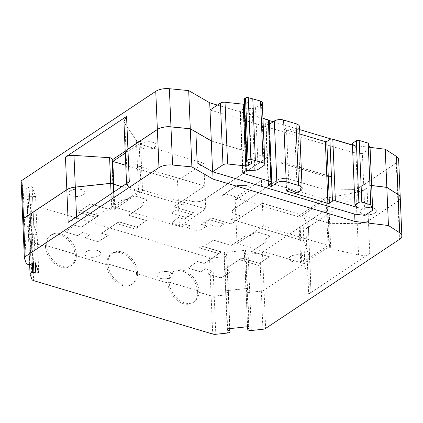 <?xml version="1.0" encoding="UTF-8"?>
<svg xmlns="http://www.w3.org/2000/svg" width="423" height="423" viewBox="0 0 423 423"><rect width="100%" height="100%" fill="white"/><g stroke="black" fill="none" stroke-linecap="round" stroke-linejoin="round"><path stroke-width="0.32" stroke-dasharray="2.12 1.59" d="M271.18 183.207L268.727 124.748L269.403 124.299M299.547 126.726A8.576 3.923 -2.4 0 1 297.919 129.152L294.731 131.278L297.321 193.004M294.731 131.278L286.445 127.714L289.031 189.446M286.445 127.714L284.039 129.316L286.625 191.048M211.304 140.891L267.13 157.541L211.31 140.97M139.13 143.899L140.087 166.731L204.785 186.025L203.828 163.193L139.13 143.899L125.261 153.126M183.503 205.044L185.401 200.09L183.503 205.044L178.458 203.542L177.501 180.711L125.784 165.282M177.501 180.711L203.828 163.193M141.494 165.869C139.95 166.599 138.612 166.651 137.486 166.028L138.554 191.524L142.53 190.599L141.494 165.869L140.087 166.805L204.785 186.099L205.742 208.93L179.421 226.448L114.723 207.154L114.083 191.831M179.421 226.448L178.464 203.616L173.7 206.784L194.03 212.848L184.312 219.315A10.464 7.429 -123.6 0 1 184.312 219.241L178.384 217.475L171.664 222.836A0.835 0.381 177.6 0 0 171.542 223.043A0.835 0.381 177.6 0 0 171.891 223.339L182.424 226.479L185.612 224.359L182.424 226.479M121.776 186.712L178.458 203.542L173.7 206.784M205.742 208.93L141.044 189.636L114.723 207.154M140.087 166.805L141.044 189.636M231.281 223.957L210.966 217.903A10.464 7.429 56.4 0 0 210.966 217.829L231.281 223.957L236.05 220.79L237.007 243.622L301.705 262.916L328.026 245.398L327.069 222.567L262.371 203.273L263.328 226.104L328.026 245.398M237.007 243.622L263.328 226.104M262.371 203.273L236.05 220.79L230.889 219.251L300.748 240.084L301.705 262.916M326.107 199.661L327.064 222.493L262.366 203.199L261.409 180.367L326.107 199.661L299.785 217.179L300.742 240.01L236.045 220.716L231.281 223.883M261.409 180.367L235.088 197.879L299.785 217.179M45.488 246.53L46.715 245.715A18.326 13.018 56.4 0 0 55.989 263.032A18.326 13.018 56.4 0 0 71.704 265.327A18.326 13.018 56.4 0 0 76.389 254.567L75.162 255.381A18.326 13.018 56.4 0 1 70.477 266.141A18.326 13.018 56.4 0 1 54.763 263.846A18.326 13.018 56.4 0 1 45.488 246.53L32.021 242.516A4.182 1.914 -2.4 0 1 30.345 241.322L28.489 236.087A3.141 1.433 -2.4 0 1 28.452 235.891A3.141 1.433 -2.4 0 1 31.091 234.358L32.291 234.231L33.502 263.18M46.715 245.715L76.389 254.567M46.71 245.641A18.326 13.018 56.4 0 1 51.395 234.807A18.326 13.018 56.4 0 1 67.141 237.129A18.326 13.018 56.4 0 1 76.383 254.493L46.71 245.641L45.483 246.456A18.326 13.018 56.4 0 1 50.168 235.622A18.326 13.018 56.4 0 1 65.914 237.943A18.326 13.018 56.4 0 1 75.157 255.307L106.728 264.724L107.955 263.904L137.628 272.756A18.326 13.018 56.4 0 0 128.381 255.392A18.326 13.018 56.4 0 0 112.634 253.07A18.326 13.018 56.4 0 0 107.955 263.904M76.383 254.493L75.157 255.307M106.728 264.798L107.955 263.978A18.326 13.018 56.4 0 0 117.229 281.295A18.326 13.018 56.4 0 0 132.944 283.59A18.326 13.018 56.4 0 0 137.628 272.83L136.402 273.644A18.326 13.018 56.4 0 1 131.717 284.404A18.326 13.018 56.4 0 1 116.002 282.109A18.326 13.018 56.4 0 1 106.728 264.798L75.162 255.381M107.955 263.978L137.628 272.83M137.628 272.756L136.402 273.57A18.326 13.018 56.4 0 0 127.154 256.206A18.326 13.018 56.4 0 0 111.408 253.885A18.326 13.018 56.4 0 0 106.728 264.724M167.973 283.061L169.2 282.247A18.326 13.018 56.4 0 0 178.474 299.558A18.326 13.018 56.4 0 0 194.189 301.853A18.326 13.018 56.4 0 0 198.873 291.093L197.647 291.912A18.326 13.018 56.4 0 1 192.962 302.672A18.326 13.018 56.4 0 1 177.248 300.372A18.326 13.018 56.4 0 1 167.973 283.061L136.402 273.644M169.2 282.247L198.873 291.093M169.195 282.173A18.326 13.018 56.4 0 1 173.879 271.333A18.326 13.018 56.4 0 1 189.626 273.655A18.326 13.018 56.4 0 1 198.868 291.019L169.195 282.173L167.968 282.987A18.326 13.018 56.4 0 1 172.653 272.153A18.326 13.018 56.4 0 1 188.399 274.474A18.326 13.018 56.4 0 1 197.641 291.833L211.109 295.851A4.182 1.914 177.6 0 0 214.223 296.089L225.797 294.857A3.141 1.433 177.6 0 0 228.436 293.324A3.141 1.433 177.6 0 0 228.399 293.123L228.209 292.584L226.099 292.071L225.612 290.707L247.085 288.423L247.566 289.787L245.964 290.696L246.154 291.236A3.141 1.433 177.6 0 0 249.744 292.309L261.319 291.077A4.182 1.914 177.6 0 0 264.047 290.215L307.325 261.419A12.553 5.737 177.6 0 0 309.71 257.861A12.553 5.737 177.6 0 0 309.499 256.93L303.841 240.93A2.242 1.026 177.6 0 0 302.149 240.153A2.242 1.026 177.6 0 0 299.812 240.629L300.742 240.01M198.868 291.019L197.641 291.833M21.15 181.562A4.182 1.914 177.6 0 0 21.203 181.827L23.054 187.061A3.141 1.433 177.6 0 0 26.649 188.135L27.844 188.008L29.118 186.998L32.132 186.675L35.569 196.394L32.555 196.711L30.689 196.039L29.488 196.166A3.141 1.433 177.6 0 0 26.85 197.7A3.141 1.433 177.6 0 0 26.892 197.895L28.743 203.135A4.182 1.914 177.6 0 0 30.419 204.325L209.512 257.734A4.182 1.914 177.6 0 0 212.626 257.972L224.201 256.74A3.141 1.433 177.6 0 0 226.839 255.206A3.141 1.433 177.6 0 0 226.802 255.011L226.606 254.466L224.497 253.953L224.016 252.589L245.488 250.305L245.969 251.669L244.362 252.579L244.557 253.118A3.141 1.433 177.6 0 0 248.148 254.191L259.722 252.959A4.182 1.914 177.6 0 0 262.445 252.103L396.272 163.051A12.553 5.737 177.6 0 0 398.651 159.497M217.443 105.084L269.218 120.523M273.263 121.729L299.669 129.607M331.225 139.014L351.783 145.147L369.681 147.326M327.064 222.493L328.47 221.557L327.952 222.361L329.67 223.27L357.25 223.661C361.649 223.656 365.377 222.688 368.433 220.758L397.869 201.168A12.553 5.737 -2.4 0 0 400.253 197.652M368.433 220.758L367.064 188.156L305.961 228.817C307.574 227.727 308.378 226.744 308.367 225.861L309.499 256.93M22.752 219.717A4.182 1.914 177.6 0 0 22.8 219.944L24.65 225.179A3.141 1.433 177.6 0 0 28.246 226.247L29.441 226.12L30.715 225.115L33.729 224.793L37.166 234.506L34.152 234.828L32.285 234.157L31.091 234.284A3.141 1.433 177.6 0 0 28.447 235.817A3.141 1.433 177.6 0 0 28.489 236.013L30.34 241.247A4.182 1.914 177.6 0 0 32.016 242.442L45.483 246.456M136.402 273.57L167.968 282.987M125.277 153.211L126.16 154.744L124.854 123.527L136.412 140.457C137.56 141.499 138.908 141.705 140.452 141.065L125.192 151.223M124.854 123.527L123.939 121.348M112.238 159.841L111.799 160.137L112.217 159.392M111.799 160.137L112.835 184.862A2.242 1.026 177.6 0 0 113.258 184.264M308.177 225.258L302.768 215.291C301.858 214.842 300.531 215.043 298.775 215.899L299.812 240.629M298.775 215.899L327.434 196.832L326.91 197.488L328.602 197.774L355.944 192.444C360.311 191.545 364.018 190.117 367.064 188.156M245.964 290.696L244.362 252.579M247.566 289.787L245.969 251.669M247.085 288.423L245.488 250.305M225.612 290.707L224.016 252.589M226.099 292.071L224.497 253.953M228.209 292.584L226.606 254.466M32.285 234.157L30.689 196.039M34.152 234.828L32.555 196.711M37.166 234.506L35.569 196.394M33.729 224.793L32.132 186.675M30.715 225.115L29.118 186.998M29.441 226.12L27.844 188.008M86.096 251.696A8.058 3.685 177.6 0 0 84.568 253.943A8.058 3.685 177.6 0 0 92.769 257.321A8.058 3.685 177.6 0 0 100.663 253.271A8.058 3.685 177.6 0 0 94.99 250.041A8.058 3.685 177.6 0 0 86.096 251.696M86.091 251.622A8.058 3.68 177.6 0 0 84.563 253.869A8.058 3.68 177.6 0 0 92.769 257.242A8.058 3.68 177.6 0 0 100.658 253.197A8.058 3.68 177.6 0 0 97.332 250.427A8.058 3.68 177.6 0 0 86.091 251.622M80.767 210.374L98.554 215.751A12.553 8.92 56.4 0 1 98.548 215.677L80.767 210.374L90.575 203.849L80.772 210.448M118.874 221.742L101.573 233.253A12.553 8.92 -123.6 0 1 101.573 233.327L118.879 221.816A12.553 8.92 56.4 0 0 118.874 221.742L136.661 227.119L146.464 220.515L128.682 215.212A12.553 8.92 -123.6 0 1 128.687 215.286L142.525 206.075L141.684 203.701L146.955 200.19A8.788 6.245 56.4 0 0 146.955 200.116L146.723 199.455L134.186 195.717A7.741 5.499 56.4 0 0 134.191 195.791L146.723 199.529A7.741 5.499 56.4 0 0 146.723 199.455M118.879 221.816L136.661 227.119M77.843 235.627L82.501 232.528L77.843 235.627L65.956 232.084L65.702 231.439L74.474 225.173A20.923 14.863 56.4 0 0 74.474 225.248L81.253 227.267A12.553 8.92 -123.6 0 1 81.248 227.193L98.548 215.677M81.253 227.267L98.554 215.751M97.248 241.417L98.686 241.274L108.346 235.273A20.923 14.863 56.4 0 1 108.351 235.347L98.686 241.348L97.248 241.491A19.331 13.732 56.4 0 0 97.248 241.417L85.123 237.8L89.782 234.702L85.123 237.8M74.474 225.248L65.702 231.513A20.373 14.472 -123.6 0 1 65.702 231.439L65.533 231.719M74.474 225.173L81.248 227.193M85.213 237.9L97.248 241.491M65.956 232.084A19.331 13.732 56.4 0 0 65.956 232.158L77.938 235.733M65.956 232.158L65.702 231.513L65.523 231.719M82.501 232.528L89.782 234.702M82.596 232.629L89.872 234.802M101.573 233.253L108.346 235.273M101.573 233.327L108.351 235.347M136.655 227.045L146.464 220.515M146.469 220.589L128.687 215.286M90.58 203.923L108.362 209.226A12.553 8.92 -123.6 0 1 108.357 209.152L90.575 203.849M108.362 209.226L122.205 200.016L127.46 199.455A8.788 6.245 -123.6 0 1 127.455 199.381L132.727 195.875L134.186 195.717M132.727 195.875A8.788 6.245 56.4 0 0 132.732 195.949L134.191 195.791M127.46 199.455L132.732 195.949M122.205 200.016A12.553 8.92 -123.6 0 1 122.199 199.942L127.455 199.381M108.357 209.152L122.199 199.942M146.723 199.529L146.955 200.19M146.955 200.116L141.684 203.627A8.788 6.245 -123.6 0 1 141.684 203.701M141.684 203.627L142.525 206.001A12.553 8.92 -123.6 0 1 142.525 206.075M128.682 215.212L142.525 206.001M173.694 206.71L194.03 212.774A10.464 7.429 56.4 0 0 194.03 212.848M183.508 205.118L178.464 203.616L204.785 186.099M185.401 200.09L186.591 200.518L187.86 200.09L186.591 200.444M185.406 200.164L186.591 200.518M267.13 157.541L203.347 199.984A8.37 3.828 177.6 0 1 191.667 201.226L187.86 200.09M191.667 201.226L187.86 200.164M191.672 201.3A8.37 3.828 177.6 0 0 203.352 200.058L267.13 157.615M233.834 209.073L233.834 209.147A8.37 3.828 177.6 0 0 232.248 211.521L232.243 211.447A8.37 3.828 177.6 0 1 233.834 209.073L277.239 180.193A8.37 3.828 177.6 0 1 288.914 178.95L322.247 188.891L353.147 189.33A5.689 2.601 177.6 0 0 358.339 188.092L363.706 184.518L371.658 185.486M322.247 188.891L353.147 189.404A5.689 2.601 177.6 0 0 358.339 188.166L363.706 184.592L365.001 215.386M370.109 148.531L362.411 153.655L363.706 184.518M288.914 178.95L322.252 188.965M288.92 179.024A8.37 3.828 177.6 0 0 277.239 180.267L233.834 209.147M232.248 211.521A8.37 3.828 177.6 0 0 235.706 214.435L239.518 215.566L239.265 216.227L240.449 216.581L239.265 216.227M232.243 211.447A8.37 3.828 177.6 0 0 235.701 214.355L235.706 214.435M235.701 214.355L239.518 215.566M239.513 215.492L239.259 216.153M230.884 219.177L240.449 216.507M230.889 219.251L240.449 216.581M198.609 230.873A0.835 0.381 177.6 0 1 197.483 230.969L186.95 227.828L197.488 231.043L198.609 230.947L207.18 226.136A17.787 12.632 -123.6 0 0 207.175 226.062L198.609 230.873A16.645 11.823 -123.6 0 1 198.609 230.947M210.966 217.829L201.248 224.296L207.175 226.062M201.248 224.296A10.464 7.429 -123.6 0 1 201.253 224.37L207.18 226.136M210.966 217.903L201.253 224.37M182.45 226.559L171.891 223.413L171.664 222.91L178.384 217.549A17.787 12.632 -123.6 0 1 178.384 217.475M186.95 227.828L190.165 225.787L186.977 227.912M190.139 225.708L185.612 224.359M190.165 225.787L185.639 224.439M171.891 223.339A15.81 11.231 -123.6 0 0 171.891 223.413L171.664 222.91A16.645 11.823 -123.6 0 1 171.664 222.836M178.384 217.549L184.312 219.315M194.03 212.774L184.312 219.241M138.236 227.622L119.101 221.99A12.902 9.835 50.3 0 0 119.101 221.916L138.236 227.622L135.815 229.234L116.679 223.529A12.902 9.84 -129.7 0 1 116.679 223.603L119.101 221.99M135.815 229.234L116.679 223.603M116.679 223.529L119.101 221.916M135.82 229.308L138.242 227.696M98.099 215.651A12.902 8.391 61.5 0 0 98.104 215.725L78.964 209.945L98.099 215.651L95.677 217.263L76.542 211.632L78.964 210.02M95.677 217.263A12.902 8.386 -118.5 0 0 95.683 217.337L76.542 211.632M76.537 211.558L78.964 209.945M95.683 217.337L98.104 215.725M203.659 246.598L221.446 251.976A12.553 8.92 56.4 0 1 221.446 251.902L203.659 246.598L213.467 240.074L203.664 246.672M241.766 257.967L224.465 269.477A12.553 8.92 -123.6 0 1 224.47 269.551L241.771 258.041A12.553 8.92 56.4 0 0 241.766 257.967L259.553 263.344L269.361 256.74L251.574 251.436A12.553 8.92 -123.6 0 1 251.579 251.511L265.422 242.3L264.581 239.926L269.853 236.415A8.788 6.245 56.4 0 0 269.848 236.341L269.615 235.68L257.084 231.941A7.741 5.499 56.4 0 0 257.084 232.016L269.62 235.754A7.741 5.499 56.4 0 0 269.615 235.68M241.771 258.041L259.553 263.344M200.74 271.852L205.398 268.753L200.74 271.852L188.848 268.309L188.595 267.664L197.367 261.398A20.923 14.863 56.4 0 0 197.372 261.472L204.145 263.492A12.553 8.92 -123.6 0 1 204.14 263.418L221.446 251.902M204.145 263.492L221.446 251.976M220.14 277.641L221.578 277.499L231.238 271.497A20.923 14.863 56.4 0 1 231.244 271.571L221.583 277.573L220.145 277.715A19.331 13.732 56.4 0 0 220.14 277.641L208.016 274.025L212.674 270.921L208.016 274.025M197.372 261.472L188.6 267.738A20.373 14.472 -123.6 0 1 188.595 267.664L188.42 268.018L188.6 267.738L188.854 268.383L200.83 271.952M197.367 261.398L204.14 263.418M208.105 274.125L220.145 277.715M205.398 268.753L212.674 270.921M205.488 268.854L212.769 271.027M224.465 269.477L231.238 271.497M224.47 269.551L231.244 271.571M259.553 263.27L269.361 256.74M269.361 256.814L251.579 251.511M213.472 240.148L231.254 245.451A12.553 8.92 -123.6 0 1 231.254 245.377L213.467 240.074M231.254 245.451L245.097 236.24L250.353 235.68A8.788 6.245 -123.6 0 1 250.353 235.606L255.624 232.1L257.084 231.941M255.624 232.1A8.788 6.245 56.4 0 0 255.624 232.174L257.084 232.016M250.353 235.68L255.624 232.174M245.097 236.24A12.553 8.92 -123.6 0 1 245.097 236.166L250.353 235.606M231.254 245.377L245.097 236.166M269.62 235.754L269.853 236.415M269.848 236.341L264.576 239.852A8.788 6.245 -123.6 0 1 264.581 239.926M264.576 239.852L265.417 242.226A12.553 8.92 -123.6 0 1 265.422 242.3M251.574 251.436L265.417 242.226M261.134 263.846L241.998 258.215A12.902 9.835 50.3 0 0 241.993 258.141L261.134 263.846L258.712 265.459L239.571 259.754A12.902 9.84 -129.7 0 1 239.577 259.828L241.998 258.215M258.712 265.459L239.577 259.828M239.571 259.754L241.993 258.141M258.712 265.533L261.134 263.92M220.991 251.875A12.902 8.391 61.5 0 0 220.996 251.949L201.856 246.17L220.991 251.875L218.569 253.488L199.434 247.857L201.856 246.244M218.569 253.488A12.902 8.386 -118.5 0 0 218.575 253.562L199.434 247.857M199.434 247.783L201.856 246.17M218.575 253.562L220.996 251.949M219.045 227.31L223.947 223.973L219.045 227.31L204.547 222.99A11.506 8.174 56.4 0 0 204.547 222.916L219.045 227.236M223.952 224.047L209.454 219.727A11.506 8.174 56.4 0 0 209.448 219.653L223.947 223.973M209.454 219.727L204.547 222.99M209.448 219.653L204.547 222.916M171.415 213.033L176.322 209.771L171.421 213.107L185.919 217.433A11.506 8.174 56.4 0 1 185.914 217.359L171.421 213.107M176.322 209.771L190.821 214.096A11.506 8.174 56.4 0 0 190.826 214.17L185.919 217.433M176.328 209.845L190.826 214.17M190.821 214.096L185.914 217.359M169.655 272.068A8.058 3.68 -2.4 0 1 172.986 274.902A8.058 3.68 -2.4 0 1 165.092 278.884A8.058 3.68 -2.4 0 1 156.891 275.579A8.058 3.68 -2.4 0 1 161.174 272.074A8.058 3.68 -2.4 0 1 169.655 272.068M169.655 271.989A8.058 3.685 177.6 0 0 158.414 273.189A8.058 3.685 177.6 0 0 156.885 275.505A8.058 3.685 177.6 0 0 165.086 278.81A8.058 3.685 177.6 0 0 172.986 274.828A8.058 3.685 177.6 0 0 169.655 271.989M373.001 208A8.058 3.68 -2.4 0 1 376.333 210.834A8.058 3.68 -2.4 0 1 368.438 214.821A8.058 3.68 -2.4 0 1 360.237 211.511A8.058 3.68 -2.4 0 1 364.52 208.005A8.058 3.68 -2.4 0 1 373.001 208M373.001 207.926A8.058 3.685 177.6 0 0 361.76 209.121A8.058 3.685 177.6 0 0 360.232 211.437A8.058 3.685 177.6 0 0 368.433 214.747A8.058 3.685 177.6 0 0 376.333 210.76A8.058 3.685 177.6 0 0 373.001 207.926M301.89 255.318A8.058 3.68 -2.4 0 1 305.216 258.157A8.058 3.68 -2.4 0 1 297.321 262.138A8.058 3.68 -2.4 0 1 289.12 258.828A8.058 3.68 -2.4 0 1 293.409 255.328A8.058 3.68 -2.4 0 1 301.89 255.318M301.885 255.243A8.058 3.685 177.6 0 0 290.643 256.444A8.058 3.685 177.6 0 0 289.115 258.754A8.058 3.685 177.6 0 0 297.321 262.064A8.058 3.685 177.6 0 0 305.216 258.083A8.058 3.685 177.6 0 0 301.885 255.243M70.467 190.852A8.058 3.685 177.6 0 0 68.938 193.1A8.058 3.685 177.6 0 0 77.145 196.478A8.058 3.685 177.6 0 0 85.039 192.428A8.058 3.685 177.6 0 0 79.36 189.197A8.058 3.685 177.6 0 0 70.467 190.852M70.467 190.778A8.058 3.68 177.6 0 0 68.933 193.025A8.058 3.68 177.6 0 0 77.139 196.399A8.058 3.68 177.6 0 0 85.034 192.354A8.058 3.68 177.6 0 0 81.708 189.583A8.058 3.68 177.6 0 0 70.467 190.778M141.583 143.529A8.058 3.685 177.6 0 0 140.05 145.782A8.058 3.685 177.6 0 0 148.256 149.155A8.058 3.685 177.6 0 0 156.15 145.105A8.058 3.685 177.6 0 0 150.477 141.874A8.058 3.685 177.6 0 0 141.583 143.529M141.578 143.455A8.058 3.68 177.6 0 0 140.05 145.708A8.058 3.68 177.6 0 0 148.256 149.081A8.058 3.68 177.6 0 0 156.145 145.031A8.058 3.68 177.6 0 0 152.819 142.26A8.058 3.68 177.6 0 0 141.578 143.455M352.375 143.36L355.643 145.946L352.438 144.989M362.411 153.655L352.089 152.402L210.014 110.028M243.923 99.379A2.094 0.957 177.6 0 0 244.653 100.066L248.925 101.594L245.737 103.72A2.295 1.052 -2.4 0 1 244.124 104.201M262.937 118.297L240.502 111.609A1.047 0.476 -2.4 0 1 240.074 111.244A1.047 0.476 -2.4 0 1 240.269 110.948L243.146 109.034A1.047 0.476 -2.4 0 1 243.992 108.806L252.182 108.526A4.182 1.914 177.6 0 0 255.561 107.627L261.483 103.688A4.182 1.914 177.6 0 0 262.276 102.503M268.727 124.748L266.083 123.96A1.047 0.476 -2.4 0 1 265.649 123.595A1.047 0.476 -2.4 0 1 265.85 123.299L268.827 121.316A2.237 1.02 177.6 0 0 269.255 120.682M299.854 134.033L284.039 129.316M113.264 184.301A2.242 1.026 -2.4 0 1 112.835 184.936L113.872 209.665L142.53 190.599M68.193 222.366C70.329 220.98 73.142 219.801 76.632 218.834L111.746 209.036C113.248 208.676 114.099 208.713 114.305 209.142L113.872 209.665M138.554 191.524L127.471 186.035L126.577 184.92L129.295 181.71M125.282 153.285L126.165 154.818L137.486 166.028M212.589 171.78L197.181 162.887M197.155 162.887L195.86 132.018M400.253 197.689A12.553 5.737 -2.4 0 1 397.874 201.242L368.433 220.832C365.387 222.762 361.66 223.73 357.255 223.735L358.561 254.953C362.997 255.841 366.746 255.333 369.802 253.435L308.695 294.091L307.331 261.493L264.047 290.294A4.182 1.914 -2.4 0 1 261.324 291.151L249.75 292.383A3.141 1.433 -2.4 0 1 246.154 291.31L247.471 326.741M358.561 254.953L330.738 248.84L328.999 247.296L327.957 222.429M327.069 222.567L328.47 221.636L327.957 222.435L329.67 223.344L357.255 223.735M328.47 221.636L329.506 246.36L328.999 247.296M329.506 246.36L300.853 265.433L299.817 240.703A2.242 1.026 -2.4 0 1 302.149 240.227A2.242 1.026 -2.4 0 1 303.841 241.004L309.509 257.004A12.553 5.737 -2.4 0 1 309.71 257.935A12.553 5.737 -2.4 0 1 307.331 261.493M300.853 265.433C302.619 264.856 303.973 265.258 304.914 266.649L303.841 241.004M304.92 266.649L310.836 288.682L309.504 257.004M310.831 288.682L311.053 289.935C311.095 291.606 310.313 292.991 308.695 294.091M245.964 290.77L247.571 289.861L249.168 327.978M247.571 289.861L247.09 288.497L248.687 326.614M247.09 288.497L225.618 290.781L227.214 328.898M225.618 290.781L226.099 292.145L227.637 328.856M226.099 292.145L228.209 292.658L229.715 328.634M228.209 292.658L228.399 293.202A3.141 1.433 -2.4 0 1 228.441 293.398A3.141 1.433 -2.4 0 1 225.797 294.931L214.228 296.163A4.182 1.914 -2.4 0 1 211.114 295.926L197.647 291.912M32.291 234.231L34.157 234.902L35.331 262.995M34.157 234.902L37.171 234.58L38.768 272.698M37.171 234.58L33.734 224.867L35.331 262.984M33.734 224.867L30.715 225.189L32.317 263.307L31.091 234.358M30.715 225.189L29.446 226.194L31.043 264.312M29.446 226.194L28.251 226.321A3.141 1.433 -2.4 0 1 24.656 225.253L22.805 220.018A4.182 1.914 -2.4 0 1 22.752 219.754M76.632 218.834L76.547 216.809M248.925 101.594L251.511 163.326M328.47 221.557L327.434 196.832M126.16 154.744L137.486 165.953C138.612 166.577 139.944 166.525 141.488 165.795L140.452 141.065M299.817 240.703L300.748 240.084M262.366 203.199L236.045 220.716L235.088 197.879M371.664 185.56L363.706 184.592M113.279 184.645L112.835 184.936M141.488 165.795L140.087 166.731M113.274 184.571L112.835 184.862M121.856 186.659L178.458 203.542L204.785 186.025M351.783 145.147L352.089 152.402M355.643 145.946L358.233 207.677M281.02 163.051L282.437 162.109L331.918 176.862L324.272 175.952L281.02 163.125L282.437 162.109M331.918 176.862L324.277 176.026L281.02 163.125M331.923 176.936L282.442 162.183M237.959 197.906A0.835 0.381 177.6 0 0 238.117 197.668A0.835 0.381 177.6 0 0 237.774 197.377L226.257 193.94A0.835 0.381 177.6 0 0 225.089 194.067A7.952 5.647 56.4 0 0 225.094 194.141L226.257 194.02L237.774 197.451L237.964 197.98A7.952 5.647 56.4 0 0 237.959 197.906L235.511 199.54L236.071 199.704L251.188 189.652L247.233 185.533L237.181 185.475A8.65 6.144 56.4 0 0 237.187 185.549L222.075 195.606L222.641 195.775A7.952 5.647 -123.6 0 1 222.635 195.701L222.07 195.532L237.181 185.475M225.089 194.067L222.635 195.701M237.774 197.377A7.112 5.055 56.4 0 1 237.774 197.451L237.964 197.98L235.511 199.614L236.076 199.783L251.188 189.726L247.169 185.623L237.187 185.549M225.094 194.141L222.641 195.775M297.919 129.152L300.504 190.884M305.961 228.817L307.325 261.419M264.047 290.215L262.445 252.103M396.272 163.051L397.869 201.168M32.016 242.442L30.419 204.325M211.109 295.851L209.512 257.734M302.762 215.291L303.836 240.93M261.319 291.077L259.722 252.959M249.744 292.309L248.148 254.191M246.154 291.236L244.557 253.118M228.399 293.123L226.802 255.011M225.797 294.857L224.201 256.74M214.223 296.089L212.626 257.972M30.34 241.247L28.743 203.135M28.489 236.013L26.892 197.895M31.091 234.284L29.488 196.166M28.246 226.247L26.649 188.135M24.65 225.179L23.054 187.061M22.8 219.944L21.203 181.827M111.746 209.036L111.106 193.813M126.165 154.818L127.471 186.035M397.874 201.242L399.471 239.36M368.433 220.832L369.802 253.435M264.047 290.294L265.644 328.407M329.67 223.344L330.738 248.84M261.324 291.151L262.921 329.268M249.75 292.383L251.347 330.495M246.154 291.31L247.756 329.427M228.399 293.202L229.885 328.613M225.797 294.931L227.4 333.049M214.228 296.163L215.825 334.281M211.114 295.926L212.711 334.043M32.021 242.516L33.618 280.634M30.345 241.322L31.942 279.439M28.489 236.087L30.086 274.204M28.251 226.321L29.848 264.438M24.656 225.253L26.252 263.37M22.805 220.018L24.402 258.13M265.85 123.299L268.436 185.031M266.083 123.96L268.637 184.899M268.827 121.316L271.418 183.048M240.502 111.609L243.056 172.542M240.269 110.948L242.855 172.679M243.146 109.034L245.737 170.76M243.992 108.806L246.577 170.538M252.182 108.526L254.768 170.258M255.561 107.627L258.152 169.353M261.483 103.688L264.068 165.414M244.653 100.066L247.238 161.798M245.737 103.72L248.185 162.136M329.67 223.27L328.602 197.774M357.25 223.661L355.944 192.444M137.486 165.953L136.412 140.457M71.704 265.327L70.477 266.141M51.395 234.807L50.168 235.622M132.944 283.59L131.717 284.404M112.634 253.07L111.408 253.885M194.189 301.853L192.962 302.672M173.879 271.333L172.653 272.153M308.367 225.861L309.71 257.861M228.436 293.324L226.839 255.206M28.447 235.817L26.85 197.7M114.305 209.142L113.591 192.158M126.604 184.92L126.546 183.534M311.053 289.935L309.71 257.935M228.441 293.398L229.916 328.613M28.452 235.891L29.647 264.46M265.649 123.595L268.235 185.327M240.074 111.244L242.659 172.975M327.952 222.355L326.91 197.488"/><path stroke-width="0.63" d="M269.403 124.299L274.294 121.047A6.694 3.061 -2.4 0 1 283.637 120.053L296.005 123.738A8.576 3.923 -2.4 0 1 299.547 126.726L302.133 188.452A8.576 3.923 -2.4 0 1 300.504 190.884L297.321 193.004L289.031 189.446L286.625 191.048L327.941 203.368A1.047 0.476 177.6 0 0 329.401 203.214L332.467 201.174A2.094 0.957 -2.4 0 1 335.386 200.862L358.233 207.677L354.96 205.092L358.884 202.48A2.094 0.957 -2.4 0 1 361.802 202.168L370.781 204.848L368.19 143.117L370.109 148.531L372.695 210.263L365.001 215.386L354.675 214.128L354.982 221.456L213.076 179.135L191.883 166.905L190.287 128.793L170.966 126.911A12.553 5.737 177.6 0 0 157.367 129.517L127.931 149.108L129.295 181.71L68.193 222.366L66.829 189.763A12.553 5.737 -2.4 0 1 75.305 187.162L110.667 183.397A2.242 1.026 -2.4 0 1 113.264 184.301L113.591 192.158M244.124 104.201A2.295 1.052 -2.4 0 1 243.209 104.19L225.02 102.25A4.182 1.914 177.6 0 0 220.409 103.112L210.014 110.028L211.304 140.891L212.6 171.759L222.995 164.838A4.182 1.914 -2.4 0 1 227.606 163.981L245.795 165.922A2.295 1.052 177.6 0 0 248.327 165.446L251.511 163.326L247.238 161.798A2.094 0.957 -2.4 0 1 246.509 161.11A2.094 0.957 -2.4 0 1 246.905 160.518L248.095 159.725A2.094 0.957 -2.4 0 1 250.865 159.371L263.132 162.776A4.182 1.914 -2.4 0 1 264.861 164.23A4.182 1.914 -2.4 0 1 264.068 165.414L258.152 169.353A4.182 1.914 -2.4 0 1 254.768 170.258L246.577 170.538A1.047 0.476 177.6 0 0 245.737 170.76L242.855 172.679A1.047 0.476 177.6 0 0 242.659 172.975A1.047 0.476 177.6 0 0 243.093 173.335L270.916 181.636A2.237 1.02 -2.4 0 1 271.841 182.413A2.237 1.02 -2.4 0 1 271.418 183.048L268.436 185.031A1.047 0.476 177.6 0 0 268.235 185.327A1.047 0.476 177.6 0 0 268.668 185.692L271.317 186.48L276.885 182.773A6.694 3.061 -2.4 0 1 286.228 181.779L298.59 185.47A8.576 3.923 -2.4 0 1 302.133 188.452M271.317 186.48L271.18 183.207M125.784 165.282L112.804 161.412L125.261 153.126M114.083 191.831L113.766 184.322L121.776 186.712M400.248 197.615L398.651 159.497A12.553 5.737 177.6 0 0 396.499 156.457L398.096 194.575A12.553 5.737 -2.4 0 1 400.248 197.615A12.553 5.737 -2.4 0 1 400.253 197.652M217.443 105.084L209.702 102.773L188.69 90.601L169.364 88.719A12.553 5.737 177.6 0 0 155.764 91.326L21.943 180.378A4.182 1.914 177.6 0 0 21.15 181.562L22.747 219.68A4.182 1.914 177.6 0 0 22.752 219.717M269.218 120.523L273.263 121.729M299.669 129.607L331.225 139.014M369.681 147.326L385.237 149.219L396.499 156.457M188.69 90.601L190.287 128.719L211.299 140.891L209.702 102.773M123.939 121.348L126.562 116.431L65.459 157.092L66.823 189.689L23.54 218.49A4.182 1.914 177.6 0 0 22.747 219.68M113.258 184.264A2.242 1.026 177.6 0 0 113.258 184.227A2.242 1.026 177.6 0 0 110.667 183.323L75.305 187.088L73.977 155.415C70.435 155.172 67.595 155.733 65.459 157.092M113.258 184.227L112.217 159.392C111.995 158.461 111.117 157.89 109.594 157.684L73.977 155.41M125.192 151.223L112.238 159.841M75.305 187.088A12.553 5.737 177.6 0 0 66.823 189.689M190.287 128.719L170.966 126.837A12.553 5.737 177.6 0 0 157.367 129.443L127.926 149.033L125.277 153.211M385.237 149.219L386.834 187.331L398.096 194.575M368.19 143.117L359.217 140.441A2.094 0.957 -2.4 0 0 356.298 140.753L352.375 143.36L354.96 205.092M370.781 204.848L372.695 210.263M352.438 144.989L332.801 139.13A2.094 0.957 177.6 0 0 329.877 139.442L326.815 141.483A1.047 0.476 -2.4 0 1 325.356 141.636L299.854 134.033M264.861 164.23L262.276 102.503A4.182 1.914 177.6 0 0 260.547 101.044L248.275 97.644A2.094 0.957 177.6 0 0 245.509 97.993L244.32 98.786A2.094 0.957 177.6 0 0 243.923 99.379L246.509 161.11M271.841 182.413L269.255 120.682A2.237 1.02 177.6 0 0 268.33 119.905L262.937 118.297M125.282 153.285L127.931 149.108M401.85 235.801L400.253 197.689A12.553 5.737 -2.4 0 0 398.096 194.649L386.834 187.41L388.436 225.522L399.698 232.766A12.553 5.737 -2.4 0 1 401.85 235.801A12.553 5.737 -2.4 0 1 399.471 239.36L265.644 328.407A4.182 1.914 -2.4 0 1 262.921 329.268L251.347 330.495A3.141 1.433 -2.4 0 1 247.756 329.427L247.561 328.883L249.168 327.978L248.687 326.614L227.214 328.898L227.696 330.263L229.805 330.775L229.996 331.315A3.141 1.433 -2.4 0 1 230.038 331.516A3.141 1.433 -2.4 0 1 227.4 333.049L215.825 334.281A4.182 1.914 -2.4 0 1 212.711 334.043L33.618 280.634A4.182 1.914 -2.4 0 1 31.942 279.439L30.086 274.204A3.141 1.433 -2.4 0 1 30.049 274.004A3.141 1.433 -2.4 0 1 32.687 272.47L33.888 272.343L35.754 273.02L38.768 272.698L35.331 262.984L32.317 263.307L31.043 264.312L29.848 264.438A3.141 1.433 -2.4 0 1 26.252 263.37L24.402 258.13A4.182 1.914 -2.4 0 1 24.349 257.866L22.752 219.754A4.182 1.914 -2.4 0 1 23.545 218.564L66.829 189.763M24.349 257.866A4.182 1.914 -2.4 0 1 25.142 256.682L158.963 167.635A12.553 5.737 -2.4 0 1 172.563 165.028L170.966 126.911M191.883 166.905L172.563 165.028M211.31 140.97L195.891 132.034L197.181 162.887L212.774 171.881L213.076 179.135M195.891 132.024L190.287 128.793M211.299 140.965L212.589 171.78M247.471 326.741L247.561 328.883M227.637 328.856L227.696 330.263M229.715 328.634L229.805 330.775M33.502 263.18L33.888 272.343M35.331 262.995L35.754 273.02M76.547 216.809L75.305 187.162M212.6 171.759L354.675 214.128M388.436 225.522L354.982 221.456M252.78 98.728L255.365 160.46M371.658 185.486L386.834 187.331M386.834 187.41L371.664 185.56M113.766 184.322L113.279 184.645M121.856 186.659L113.761 184.248L112.804 161.412M113.761 184.248L113.274 184.571M283.637 120.053L286.228 181.779M274.294 121.047L276.885 182.773M296.005 123.738L298.59 185.47M109.594 157.684L110.667 183.323M127.926 149.033L126.562 116.431M157.367 129.443L155.764 91.326M23.54 218.49L21.943 180.378M170.966 126.837L169.364 88.719M356.298 140.753L358.884 202.48M359.217 140.441L361.802 202.168M111.106 193.813L110.673 183.397M23.545 218.564L25.142 256.682M158.963 167.635L157.367 129.517M398.096 194.649L399.698 232.766M229.885 328.613L229.996 331.315M32.307 263.312L32.687 272.47M220.409 103.112L222.995 164.838M332.801 139.13L335.386 200.862M329.877 139.442L332.467 201.174M326.815 141.483L329.401 203.214M325.356 141.636L327.941 203.368M268.637 184.899L268.668 185.692M268.33 119.905L270.916 181.636M243.056 172.542L243.093 173.335M260.547 101.044L263.132 162.776M248.275 97.644L250.865 159.371M245.509 97.993L248.095 159.725M244.32 98.786L246.905 160.518M248.185 162.136L248.327 165.446M243.209 104.19L245.795 165.922M225.02 102.25L227.606 163.981M126.546 183.534L125.266 152.941M229.916 328.613L230.038 331.516M29.647 264.46L30.049 274.004M125.261 152.867L123.923 120.893"/></g></svg>
